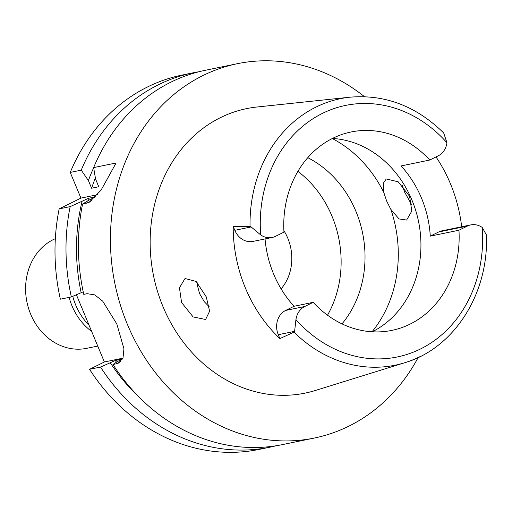 <?xml version="1.0" encoding="UTF-8"?>
<svg xmlns="http://www.w3.org/2000/svg" width="512" height="512" viewBox="0 0 512 512"><rect width="100%" height="100%" fill="white"/><g stroke="black" fill="none" stroke-linecap="round" stroke-linejoin="round"><path stroke-width="0.77" d="M272.186 237.466A18.65 16.038 -101.6 0 0 275.546 236.307L283.962 232.147A101.28 87.085 78.4 0 1 332.781 138.278A101.28 87.085 78.4 0 1 351.034 131.987A101.28 87.085 78.4 0 1 429.734 160.038L438.15 155.872A18.65 16.038 -101.6 0 0 446.976 142.79L443.699 132.979C416.378 106.202 385.19 94.266 350.138 97.178L257.018 107.002A145.229 124.877 78.4 0 0 220.442 117.632A145.229 124.877 78.4 0 0 159.482 297.421A145.229 124.877 78.4 0 0 315.379 390.477L404.806 362.714A136.038 116.973 -101.6 0 1 294.01 332.134L294.611 331.347L278.278 334.714L279.891 338.598A137.581 118.304 -101.6 0 1 233.197 226.419L234.816 230.304A18.65 16.038 78.4 0 0 253.075 241.402L272.186 237.466A18.65 16.038 -101.6 0 1 260.704 234.931L251.149 226.944L250.042 226.502L233.197 226.419M265.056 238.931A101.28 87.085 78.4 0 0 294.067 306.272L285.651 310.432A18.65 16.038 78.4 0 0 278.278 334.714M313.178 302.336A101.28 87.085 78.4 0 0 391.878 330.381A101.28 87.085 78.4 0 0 410.131 324.096A101.28 87.085 78.4 0 0 458.95 230.227L467.366 226.067A18.65 16.038 -101.6 0 1 470.726 224.909A18.65 16.038 -101.6 0 1 482.208 227.437A128.403 110.406 -101.6 0 1 420.486 348.979A128.403 110.406 -101.6 0 1 295.936 319.578A18.65 16.038 -101.6 0 1 304.762 306.496L313.178 302.336L294.067 306.272M295.936 319.578L294.611 331.347M419.77 356.73A136.038 116.973 -101.6 0 1 404.806 362.714C454.291 348.275 488.992 293.248 486.4 234.912L482.208 227.437M279.891 338.598L294.01 332.134M206.272 296.89L196.122 281.459L185.05 278.496L179.45 287.782L181.562 302.49L193.12 316.928L205.619 319.482L209.613 311.194L206.272 296.89M436.026 156.922A138.541 119.123 -101.6 0 1 461.677 226.771M411.885 205.158L404.64 192.141L402.195 185.197M470.726 224.909L442.061 230.81A18.65 16.038 78.4 0 0 438.701 231.968L430.285 236.128A101.28 87.085 78.4 0 0 401.069 165.939L429.734 160.038M430.285 236.128L458.95 230.227M332.442 138.445A101.28 87.085 -101.6 0 1 418.534 221.491A101.28 87.085 -101.6 0 1 372.25 331.795M209.235 306.81L204.237 301.651L199.558 293.587L197.261 284.896L197.114 282.4M386.637 201.05L390.835 209.35L399.021 218.925L406.618 220.058L411.795 211.091L409.606 196.314L398.163 181.786L386.285 178.95L383.251 183.328L383.859 192.589L386.637 201.05M341.997 323.878A102.803 88.397 78.4 0 0 307.776 157.67M297.901 171.366A102.803 88.397 -101.6 0 1 327.514 315.2M281.094 288.87A45.862 39.437 78.4 0 0 283.878 230.618M81.235 170.157A191.091 164.307 -101.6 0 1 192.941 72.845L181.946 75.104A191.091 164.307 78.4 0 0 70.24 172.416L80.934 198.112L59.162 208.883A191.091 164.307 78.4 0 0 60.358 299.194L71.354 296.928A191.091 164.307 -101.6 0 1 70.157 206.624L88.544 198.285L95.712 196.806L89.197 200.032L82.573 204.064L89.165 202.33L101.082 190.138L116.109 162.976L93.645 167.597L95.565 179.053L98.771 186.746L91.603 188.224L88.403 180.531L81.235 170.157L70.24 172.416M76.416 294.816L104.371 361.984L89.549 369.312A191.091 164.307 78.4 0 0 259.014 449.434L270.003 447.168A191.091 164.307 -101.6 0 1 100.544 367.053L115.315 360.499L122.483 359.027L117.549 361.466L112.954 364.493L116.307 363.808L120.525 361.722M80.934 198.112L97.773 194.65M192.941 72.845A191.091 164.307 -101.6 0 1 199.174 71.706M89.549 369.312L100.544 367.053M276.186 445.754A191.091 164.307 -101.6 0 1 270.003 447.168M104.371 361.984L122.912 358.163M116.307 363.808L118.605 363.027L123.021 357.869L123.942 348.819L116.845 324.019L102.701 301.152L94.707 294.874L87.117 293.683L83.77 294.374A191.091 164.307 78.4 0 1 82.573 204.064M83.213 291.821L71.354 296.928M59.162 208.883L70.157 206.624M112.954 364.493A191.091 164.307 78.4 0 0 282.419 444.614L314.432 438.022A191.091 164.307 -101.6 0 1 120.218 304.486A191.091 164.307 -101.6 0 1 202.931 75.558A191.091 164.307 -101.6 0 1 237.37 63.693A191.091 164.307 -101.6 0 1 364.467 96.666M418.176 357.523A191.091 164.307 -101.6 0 1 348.87 426.157A191.091 164.307 -101.6 0 1 314.432 438.022M237.37 63.693L205.35 70.285A191.091 164.307 78.4 0 0 170.912 82.15A191.091 164.307 78.4 0 0 93.645 167.597M95.386 177.997A175.802 151.162 78.4 0 0 91.603 188.224M88.403 180.531A182.003 156.493 -101.6 0 1 93.67 167.757M115.315 360.499A175.802 151.162 78.4 0 0 116.454 362.189M139.642 397.651A182.003 156.493 -101.6 0 1 110.381 362.938M88.544 198.285A175.802 151.162 78.4 0 0 87.872 200.838M81.19 292.819A182.003 156.493 -101.6 0 1 82.029 201.51M55.347 238.656A57.325 49.293 78.4 0 0 53.344 239.584A57.325 49.293 78.4 0 0 28.531 308.262A57.325 49.293 78.4 0 0 86.797 348.32L97.747 346.067M69.12 297.389A57.901 49.786 78.4 0 0 91.661 331.45M89.069 325.222A57.901 49.786 -101.6 0 1 72.774 296.339M260.704 234.931A128.403 110.406 -101.6 0 1 322.426 113.395A128.403 110.406 -101.6 0 1 446.976 142.79M234.816 230.304L251.149 226.944M285.651 310.432L304.762 306.496M250.042 226.502A136.038 116.973 -101.6 0 1 315.878 107.136A136.038 116.973 -101.6 0 1 350.138 97.178M467.366 226.067L438.701 231.968M390.835 209.35A120.384 103.514 -101.6 0 1 372.051 331.782M332.269 138.534A120.384 103.514 -101.6 0 1 383.859 192.589M86.611 203.232L91.846 200.646"/></g></svg>
